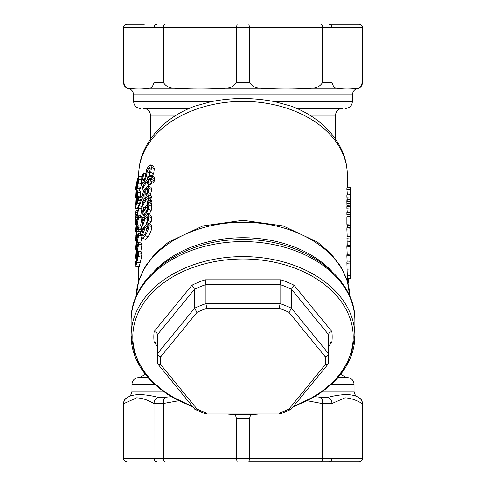 <?xml version="1.0" encoding="UTF-8"?>
<svg xmlns="http://www.w3.org/2000/svg" width="486" height="486" viewBox="0 0 486 486"><rect width="100%" height="100%" fill="white"/><g stroke="black" fill="none" stroke-linecap="round" stroke-linejoin="round"><path stroke-width="0.73" d="M160.757 364.658A82.432 58.29 0 0 1 160.757 356.748L197.037 312.316A82.432 58.29 0 0 1 206.72 308.361L279.28 308.361L280.051 303.604L205.949 303.604A85.797 60.671 180 0 0 194.503 308.276L157.458 353.65A85.797 60.671 180 0 0 157.203 358.322A85.797 60.671 180 0 0 157.458 362.999L157.804 363.984L194.771 409.261L197.037 409.091L160.757 364.658L157.804 363.984M206.72 308.361L205.949 303.604L205.949 284.571L205.195 279.815A89.163 63.046 180 0 0 191.97 285.209L154.165 331.513A89.163 63.046 180 0 0 154.165 342.308L157.203 346.032M279.28 308.361A82.432 58.29 0 0 1 288.963 312.316L291.497 308.276A85.797 60.671 180 0 0 280.051 303.604L280.051 284.571L280.805 279.815L205.195 279.815M288.963 312.316L325.243 356.748C327.23 356.189 328.336 355.157 328.542 353.65L291.497 308.276L291.497 289.243L294.03 285.209A89.163 63.046 180 0 0 280.805 279.815M325.243 356.748A82.432 58.29 0 0 1 325.243 364.658L328.196 363.984L328.542 362.999A85.797 60.671 180 0 0 328.797 358.322A85.797 60.671 180 0 0 328.542 353.65L328.542 334.617C328.755 333.117 329.848 332.084 331.835 331.513L294.03 285.209M325.243 364.658L288.963 409.091L290.914 409.51L328.196 363.984M288.963 409.091A82.432 58.29 0 0 1 279.28 413.045L279.851 414.023L290.914 409.51M279.28 413.045L206.72 413.045L206.173 414.029L195.086 409.51M160.757 356.748C158.77 356.189 157.664 355.157 157.458 353.65L157.458 334.617C157.245 333.117 156.152 332.084 154.165 331.513M197.037 312.316L194.503 308.276L194.503 289.243L191.97 285.209M328.797 343.104L331.835 342.308A89.163 63.046 180 0 0 331.835 331.513M157.203 343.104L154.165 342.308M293.69 406.241A111.871 79.109 180 0 0 354.871 335.723A111.871 79.109 180 0 0 243 256.614A111.871 79.109 180 0 0 131.129 335.723L131.129 320.699A111.871 79.109 0 0 1 243 241.597A111.871 79.109 0 0 1 354.871 320.699C356.086 275.684 300.992 237.97 241.499 239.628C183.052 239.167 129.987 276.51 131.129 320.699M171.096 396.728L165.295 397.281C163.922 398.496 163.272 400.573 163.345 403.52L178.508 400.786M235.473 415.141L236.384 418.209L249.616 418.197L249.616 458.334L248.862 461.7L320.833 461.7C321.932 461.512 322.54 460.388 322.649 458.334L153.989 458.334L153.995 403.52C154.256 400.573 155.563 398.496 157.901 397.281C143.631 393.775 133.62 393.775 127.879 397.281C125.254 398.496 123.875 400.573 123.742 403.52L123.742 403.52C123.875 400.573 125.254 398.496 127.879 397.281L127.763 397.281C130.43 396.054 131.834 393.976 131.967 391.042L131.967 384.317L154.354 384.317M362.258 403.52L362.447 403.52C362.307 400.586 360.904 398.508 358.237 397.281L358.121 397.281C352.38 393.775 342.375 393.775 328.099 397.281C330.437 398.496 331.744 400.573 332.005 403.52L344.951 397.827C350.771 398.149 356.542 400.1 362.258 403.672L362.258 403.52C362.125 400.573 360.746 398.496 358.121 397.281C360.746 398.496 362.125 400.573 362.258 403.52L362.258 458.334C362.058 460.388 360.946 461.512 358.929 461.7L248.862 461.7M362.447 403.52L362.447 458.334L322.649 458.334L322.655 403.52C322.728 400.573 322.078 398.496 320.705 397.281L314.904 396.728M249.616 418.209L250.527 415.141M165.167 461.7C164.068 461.512 163.46 460.388 163.351 458.334L163.351 403.672M237.138 461.7L236.384 458.334L236.384 418.209M350.667 273.43L350.667 268.017M350.661 269.542L350.649 270.866M347.302 278.6L350.479 278.733L350.212 261.863A107.667 76.132 0 0 1 350.394 263.436L350.667 267.968M350.667 273.904L350.667 275.519L347.302 275.477L347.059 269.177L346.864 262.082L350.212 261.863M347.302 280.981L347.302 275.477M350.667 265.058L350.625 262.883M350.351 257.009L350.357 256.547M350.661 267.458L350.303 254.172L346.949 254.366L346.84 255.873L350.187 255.648C350.291 253.036 350.442 253.892 350.661 258.218L350.667 259.269M347.138 262.063L346.84 255.873M350.667 256.128L350.625 253.959M350.351 248.079L350.357 247.623M350.661 258.352L350.303 245.242L346.949 245.442L346.84 246.949L350.187 246.724C350.285 244.112 350.442 244.968 350.661 249.294L350.667 250.339M347.211 254.354L346.84 246.949M350.582 244.251L350.424 238.486L350.582 244.251M350.467 245.94L350.619 247.817M350.588 245.94L350.187 237.927L350.327 236.421L350.649 239.641L350.667 247.811M350.309 236.415L346.961 236.603L350.297 236.421M347.223 246.031L346.974 236.609M350.667 238.274L350.625 236.105M350.351 230.224L350.357 229.769M350.661 240.509L350.303 227.393L346.949 227.588L346.84 229.094L350.187 228.87C350.285 226.257 350.442 227.114 350.661 231.439L350.667 232.484M347.211 236.591L346.84 229.094M350.473 216.537A107.667 76.132 180 0 0 350.224 214.192L350.224 212.285A107.667 76.132 0 0 1 350.473 214.63L350.473 216.537L347.113 216.677A104.302 73.751 180 0 0 346.87 214.411L350.224 214.192M346.87 214.411L346.87 212.504L350.224 212.285M348.055 283.672L348.863 278.666M350.655 203.002L350.661 195.487A107.667 76.132 0 0 1 350.667 196.156A107.667 76.132 0 0 1 350.661 196.824M350.667 201.502L350.643 197.972L350.224 196.873L350.631 194.121A107.667 76.132 180 0 0 350.224 189.248L350.224 187.663A107.667 76.132 0 0 1 350.667 194.576L350.667 196.156M347.296 199.454L346.87 197.085L350.224 196.873M347.283 198.021L350.643 197.972M347.265 195.008L347.265 194.187A104.302 73.751 180 0 0 346.87 189.461L346.87 187.882L350.224 187.663M346.87 189.461L350.224 189.248M347.265 194.187L350.631 194.121M346.87 197.085L346.87 195.032L350.224 194.819M350.667 210.28L350.655 209.314M350.655 212.169L350.643 210.067A107.667 76.132 180 0 0 350.613 209.223L350.613 203.045C350.473 200.937 350.388 200.821 350.357 202.698L350.467 206.872A107.667 76.132 180 0 0 350.291 205.189L350.193 201.368C350.26 198.501 350.4 198.592 350.619 201.629L350.667 204.703M350.357 203.051L350.613 203.045C350.473 200.937 350.388 200.821 350.357 202.698M347.077 206.665A104.302 73.751 180 0 0 346.943 205.384L346.846 201.587L350.193 201.368C350.26 198.501 350.4 198.592 350.619 201.629M346.943 205.384L350.291 205.189M346.846 201.587C346.907 198.725 347.04 198.762 347.253 201.708M350.224 206.465A107.667 76.132 0 0 1 350.667 213.372L350.667 214.879A107.667 76.132 180 0 0 350.224 207.965L350.224 206.465L346.87 206.678L346.87 208.184L350.224 207.965M350.473 219.605L350.619 219.611A107.667 76.132 180 0 0 350.661 218.329L350.661 215.887A107.667 76.132 180 0 0 350.667 214.879M347.247 212.479A104.302 73.751 180 0 0 346.87 208.184M350.661 231.221L350.388 225.346A107.667 76.132 180 0 0 350.224 223.931L350.224 216.592A107.667 76.132 0 0 1 350.418 218.329L350.661 218.329M350.418 218.329L350.667 229.842M350.388 225.346L347.034 225.522A104.302 73.751 180 0 0 346.87 224.149L350.224 223.931M347.283 227.57L347.253 225.899L350.619 225.832M347.253 225.899L347.247 225.51M346.87 224.149L346.87 216.811L350.224 216.592M139.288 266.389L141.535 257.149L141.894 253.467L141.554 251.894L138.243 251.347L138.631 252.884L138.261 256.596L135.843 266.231L139.288 266.389L135.94 266.134L135.703 262.549A107.667 76.132 0 0 1 135.91 260.976L135.989 264.275M138.34 242.605L138.631 244.112L136.785 254.16C135.934 258.479 135.57 259.33 135.679 256.711L136.779 246.566L138.34 242.605L141.596 243.158L141.894 244.695L140.77 251.76M138.34 233.675L138.631 235.188L136.785 245.236C135.934 249.555 135.57 250.405 135.679 247.787L136.779 237.636L138.34 233.675L141.596 234.234L141.894 235.844M141.888 236.245L140.727 243.012M141.256 226.233L141.833 229.902A104.302 73.751 180 0 0 141.323 231.391L138.042 230.862L137.884 227.588L136.985 229.52L137.016 234.173L135.807 240.509L136.22 240.534L135.825 240.503L135.679 238.997L136.615 229.447L137.975 225.704L141.444 226.16M140.503 231.263L140.326 234.592M138.34 215.82L138.631 217.333L136.785 227.381C135.934 231.701 135.57 232.551 135.679 229.933L136.779 219.787L138.34 215.82L141.596 216.379L141.894 217.916L140.521 226.008M150.763 215.389L151.76 217.752L151.195 221.695A104.302 73.751 180 0 0 149.846 223.524L146.845 222.454L147.708 218.02L147.258 216.738L145.059 218.682L142.744 225.698L143.461 227.685A107.667 76.132 180 0 0 142.355 229.659L141.912 227.278L142.635 222.26L145.059 216.786L147.787 214.277L150.976 215.432M147.045 221.646L146.098 224.55M148.479 202.334L148.825 205.22L148.254 209.235L146.322 213.075A107.667 76.132 180 0 0 142.04 220.134L142.04 218.299A107.667 76.132 0 0 1 142.635 217.187L142.155 216.756L141.888 215.055L142.38 211.787L143.728 208.433C144.597 206.969 145.229 206.629 145.624 207.413L146.14 211.501A107.667 76.132 0 0 1 146.371 211.179L147.452 208.919L147.701 206.678L147.203 204.041A107.667 76.132 0 0 1 148.479 202.334L151.432 203.476L151.766 206.368L151.219 210.365L149.342 214.126A104.302 73.751 180 0 0 148.971 214.672M151.292 175.744L154.135 176.977L154.718 178.775L154.591 180.804A104.302 73.751 180 0 0 153.351 182.244L150.46 181.029L150.338 178.004L148.898 179.176A107.667 76.132 180 0 0 148.643 179.51L148.643 182.542A107.667 76.132 180 0 0 147.598 183.921L147.598 180.944A107.667 76.132 180 0 0 142.04 189.783L142.04 187.948A107.667 76.132 0 0 1 147.598 179.109L147.598 177.876A107.667 76.132 0 0 1 148.643 176.497L148.643 177.73A107.667 76.132 0 0 1 148.898 177.402L151.292 175.744L151.875 177.505L151.735 179.547A107.667 76.132 180 0 0 150.46 181.029M151.589 181.503L151.589 183.69A104.302 73.751 180 0 0 150.575 185.026L147.598 183.921M148.91 184.407A104.302 73.751 180 0 0 147.793 186.114M150.642 164.948L153.491 166.157L154.36 168.636L153.667 173.751A104.302 73.751 180 0 0 152.027 175.744L149.093 174.583L150.241 168.988L149.718 167.348L148.595 168.035L147.051 171.989L146.553 175.671L144.299 181.971L142.586 183.599L141.912 181.084L142.489 175.227A107.667 76.132 0 0 1 143.807 172.907L142.775 179.328L143.176 181.126L144.117 180.251L145.448 176.369L146.681 169.547L148.455 166.206L150.642 164.948L151.498 167.378L150.781 172.524A107.667 76.132 180 0 0 149.093 174.583M149.816 174.869L149.585 176.612M148.096 186.162L148.856 188.325L148.011 192.571L145.575 197.225A107.667 76.132 180 0 0 144.962 198.16L144.962 190.621L142.744 197.93L143.461 200.408A107.667 76.132 180 0 0 142.386 202.328L141.912 199.497C141.876 195.84 142.92 192.219 145.041 188.641L148.096 186.162L151.025 187.274L151.802 189.479L150.241 195.439M148.643 194.819L148.643 196.654A107.667 76.132 180 0 0 147.525 198.13L148.643 199.855L148.601 200.645A107.667 76.132 180 0 0 147.294 202.383L147.349 201.228L146.505 199.552A107.667 76.132 180 0 0 142.04 206.872L142.04 205.037A107.667 76.132 0 0 1 148.643 194.819L151.589 195.967L151.589 197.802A104.302 73.751 180 0 0 150.508 199.23L151.589 200.997L151.553 201.793A104.302 73.751 180 0 0 150.539 203.13M148.121 202.686A104.302 73.751 180 0 0 147.635 203.452M147.203 204.15A104.302 73.751 180 0 0 145.514 207.097M150.508 199.23L147.525 198.13M148.121 223.414L151.055 224.526L151.802 226.676C151.668 229.823 150.447 233.152 148.133 236.664L145.63 239.246L142.465 238.389L141.888 236.311C141.882 233.013 142.945 229.556 145.077 225.947L148.121 223.414L148.856 225.522C148.722 228.669 147.458 232.053 145.077 235.674L142.465 238.389M139.865 188.775L139.622 191.016M138.546 176.114L138.328 182.833L137.502 186.806C137.016 188.513 136.718 188.872 136.602 187.882L135.709 197.419L136.505 184.941A107.667 76.132 180 0 0 135.709 189.795L135.709 188.216A107.667 76.132 0 0 1 138.546 176.114L141.809 176.691L141.596 183.392L140.8 187.28C140.326 188.933 140.035 189.254 139.932 188.246M137.356 190.7L137.368 195.98L136.59 200.08A107.667 76.132 180 0 0 136.42 200.912L136.42 194.734L136.025 202.923A107.667 76.132 180 0 0 135.776 204.606L136.438 193.106L137.356 190.7L140.642 191.156L140.667 196.441M141.918 199.728A104.302 73.751 180 0 0 141.505 200.918L138.231 200.372L138.17 197.899M140.873 200.809L140.873 202.322A104.302 73.751 180 0 0 140.533 203.543L137.228 203.099L137.228 200.657A107.667 76.132 180 0 0 135.709 208.512L135.709 207.012A107.667 76.132 0 0 1 137.228 199.157L137.228 198.142A107.667 76.132 0 0 1 137.581 196.885L137.581 197.899A107.667 76.132 0 0 1 137.672 197.595L138.504 195.919L138.71 198.987A107.667 76.132 180 0 0 138.231 200.372M139.95 203.464A104.302 73.751 180 0 0 139.464 205.943M138.504 195.919L141.766 196.49L142.015 197.523M138.382 205.754L138.638 208.087L137.568 214.921L136.918 216.72L135.898 217.218L135.898 223.062A107.667 76.132 180 0 0 135.709 224.477L135.709 217.145A107.667 76.132 0 0 1 135.94 215.407L136.469 215.353L137.538 213.39L138.158 209.357L137.824 207.461A107.667 76.132 0 0 1 138.382 205.754L141.651 206.319L141.9 208.67L140.612 216.209M137.046 260.368L136.803 257.708L137.344 254.792C137.872 253.036 138.152 252.829 138.182 254.178L137.046 260.368M138.012 253.309L138.182 254.178M136.438 262.902L135.861 262.859C135.831 264.919 136.074 264.718 136.59 262.264L136.566 257.623L137.319 253.242L138.243 251.347M136.42 261.085L135.91 261.049M136.414 261.012L135.91 260.976M138.158 244.98L137.775 244.926L138.176 245.436L137.781 248.425L136.044 255.824L135.849 255.357L136.779 248.182L138.03 244.634M136.044 255.824L136.153 255.375M136.511 258.23L135.788 258.188L135.679 256.711M138.158 236.056L137.775 235.996L138.176 236.512L137.781 239.495L136.044 246.894L135.849 246.426L136.779 239.258L138.03 235.704M136.044 246.894L136.153 246.451M136.244 249.288L135.788 249.257L135.679 247.787M136.311 237.01C135.983 238.802 135.831 239.021 135.849 237.666L136.706 230.686L136.311 237.01M135.928 238.529L135.849 237.666L136.177 237.69M136.572 235.534L135.946 235.485M137.975 225.704L138.565 229.325A107.667 76.132 180 0 0 138.042 230.862M138.133 229.659L136.985 229.52M141.833 229.902L138.565 229.325M138.158 218.202L137.775 218.147L138.176 218.657L137.781 221.646L136.044 229.04L135.849 228.572L136.779 221.403L138.03 217.85M136.044 229.04L136.153 228.596M136.238 231.433L135.788 231.403L135.679 229.933M136.037 212.406A107.667 76.132 180 0 0 135.709 214.739L135.709 212.832A107.667 76.132 0 0 1 136.037 210.499L136.037 212.406L137.763 212.546M137.003 214.818L135.709 214.739M138.085 210.663L136.037 210.499M143.431 227.57L144.05 227.752M147.787 214.277L148.813 216.598L148.23 220.565A107.667 76.132 180 0 0 146.845 222.454M143.133 229.872L142.355 229.659M144.002 227.843L143.461 227.685M151.195 221.695L148.23 220.565M143.467 215.723L142.763 214.083L143.801 210.201L144.597 209.466L144.962 210.013L145.229 212.862A107.667 76.132 180 0 0 143.467 215.723M147.653 207.795L145.253 207.012L147.623 208.081M143.224 220.45L142.04 220.134M154.591 180.804L151.735 179.547M149.409 176.795L148.643 176.497M144.081 190.318L142.04 189.783M151.589 183.69L148.643 182.542M150.569 180.257L148.643 179.51M153.667 173.751L150.781 172.524M145.794 173.642L143.807 173.046M145.812 173.508L143.807 172.907M147.799 189.977L145.824 189.309L147.343 188.222M147.446 188.27L147.811 189.583L147.24 192.413L145.824 195.062L145.824 189.309M143.382 202.601L142.386 202.328M144.518 200.718L143.461 200.408M144.573 200.627L143.461 200.305M144.828 200.22L142.999 199.703M145.976 198.482L144.962 198.16M150.982 193.695L148.011 192.571M151.553 201.793L148.601 200.645M148.187 202.711L147.294 202.383M151.589 197.802L148.643 196.654M144.391 207.486L142.04 206.872M145.077 233.784L143.048 235.996L142.702 234.787L145.077 227.843L147.349 225.698L147.762 226.95L145.077 233.784M137.465 185.281L136.955 186.503L136.809 183.593A107.667 76.132 -0 0 1 138.079 179.067L137.465 185.281M137.83 183.714L136.809 183.593M140.132 188.805L136.803 188.41L136.602 187.882M136.171 189.819L135.709 189.795M137.295 193.635L136.669 193.562L137.107 192.48L137.295 193.55L136.669 198.276L136.669 193.562M136.347 202.948L136.025 202.923M136.366 202.862L136.025 202.832M136.451 202.431L135.916 202.389M136.773 200.949L136.42 200.912M138.261 196.101L137.368 195.98M138.303 198.823C138.322 197.516 138.109 197.595 137.672 199.053A107.667 76.132 180 0 0 137.581 199.351L137.581 201.842A107.667 76.132 180 0 0 137.228 203.099M141.918 199.57L138.71 198.987M137.884 196.927L137.581 196.885M138.127 208.658L135.709 208.512M140.873 202.322L137.581 201.842M138.285 199.454L137.581 199.351M137.477 217.309L135.898 217.218M137.666 216.811L136.918 216.72M144.324 24.3L126.919 24.3C122.32 25.898 124.203 26.669 123.553 27.666L123.553 82.401C123.638 84.941 124.762 86.885 126.919 88.227L128.249 88.227C126.299 88.27 124.799 86.326 123.742 82.401L123.742 27.666L153.989 27.666L153.989 82.401C152.932 86.326 151.432 88.27 149.481 88.227C142.404 89.242 135.327 89.242 128.249 88.227M341.676 24.3L358.929 24.3C360.946 24.488 362.058 25.612 362.258 27.666L362.447 27.666C361.797 26.669 363.68 25.898 359.081 24.3L329.119 24.3C330.869 24.488 331.829 25.612 332.011 27.666L332.011 82.401L322.649 82.401C320.092 86.326 316.465 88.27 311.769 88.227C294.68 89.242 277.591 89.242 260.502 88.227C255.8 88.27 252.173 86.326 249.616 82.401L236.384 82.401C233.827 86.326 230.2 88.27 225.498 88.227C208.409 89.242 191.32 89.242 174.231 88.227L149.481 88.227M248.862 24.3L249.616 27.666L322.649 27.666C322.54 25.612 321.932 24.488 320.833 24.3M237.138 24.3L236.384 27.666L236.384 82.401M165.167 24.3C164.068 24.488 163.46 25.612 163.351 27.666L163.351 82.401L153.989 82.401M156.881 24.3C155.131 24.488 154.171 25.612 153.989 27.666L249.616 27.666L249.616 82.401M127.071 24.3C125.054 24.488 123.942 25.612 123.742 27.666M322.649 82.401L322.649 27.666L362.258 27.666L362.258 82.401C361.201 86.326 359.701 88.27 357.751 88.227C350.673 89.242 343.596 89.242 336.519 88.227C334.568 88.27 333.068 86.326 332.011 82.401M332.011 403.672L332.011 458.334C331.829 460.388 330.869 461.512 329.119 461.7L359.081 461.7C363.838 459.963 361.724 459.349 362.447 458.334M320.833 461.7L329.119 461.7M153.989 403.672C148.273 400.093 142.501 398.143 136.681 397.827L123.742 403.672L123.553 458.334C124.276 459.349 122.162 459.963 126.919 461.7L127.071 461.7C125.054 461.512 123.942 460.388 123.742 458.334L153.989 458.334C154.171 460.388 155.131 461.512 156.881 461.7M147.817 377.586L138.698 377.586L147.817 377.586L139.537 377.586L145.229 374.445M331.646 384.317L354.033 384.317C353.632 380.228 351.39 377.987 347.302 377.586L338.183 377.586L346.463 377.586L340.771 374.445M138.698 175.13C138.668 144.208 163.138 117.819 194.71 106.161L211.058 101.683C231.858 97.467 253.157 97.467 274.942 101.683L291.29 106.161C322.862 117.819 347.332 144.208 347.302 175.13A104.302 73.751 0 0 0 243 101.38A104.302 73.751 0 0 0 138.698 175.13L138.698 176.139M189.261 108.414L143.747 108.414C147.829 108.815 150.077 111.057 150.472 115.146L176.418 115.146M309.582 115.146L335.528 115.146C335.923 111.057 338.171 108.815 342.253 108.414L296.739 108.414M336.519 88.227L311.769 88.227M211.058 101.683L133.65 101.683L133.65 94.958L352.35 94.958C352.751 90.87 354.993 88.628 359.081 88.227L357.751 88.227M174.231 88.227C169.535 88.27 165.908 86.326 163.351 82.401M260.502 88.227L225.498 88.227M192.833 406.885L167.506 394.492L147.859 377.634L135.4 357.538L131.129 335.723A111.871 79.109 180 0 0 192.31 406.241M227.138 414.029A111.871 79.109 180 0 0 243 414.831A111.871 79.109 180 0 0 258.862 414.029M192.134 406.029A110.188 77.918 0 0 1 132.812 336.913A110.188 77.918 0 0 1 225.449 259.992A110.188 77.918 0 0 1 347.599 312.413A110.188 77.918 0 0 1 293.866 406.029M258.74 414.029A110.188 77.918 0 0 1 227.26 414.029M328.797 346.032L331.835 342.308M206.72 413.045A82.432 58.29 0 0 1 197.037 409.091M157.464 363.176L157.203 339.289A85.797 60.671 0 0 1 157.458 334.617L194.503 289.243A85.797 60.671 0 0 1 205.949 284.571L280.051 284.571A85.797 60.671 0 0 1 291.497 289.243L328.542 334.617A85.797 60.671 0 0 1 328.797 339.289L328.536 363.176M136.189 296.49A106.829 75.537 0 0 1 243 222.266A106.829 75.537 0 0 1 349.811 296.49L347.381 281.23L340.929 266.717L330.796 253.516L317.425 242.089L283.113 225.929L243 220.292L202.887 225.929L168.575 242.089L155.204 253.516L145.071 266.717L138.619 281.23L136.189 296.49M331.616 271.085A106.829 75.537 180 0 0 154.384 271.085M165.295 397.281L157.901 397.281M328.099 397.281L320.705 397.281M162.518 391.042L131.967 391.042M358.237 397.281C355.57 396.054 354.166 393.976 354.033 391.042L323.482 391.042M307.486 400.792L322.649 403.672M346.84 263.266L350.193 263.041M347.059 269.177L350.418 269.019M346.84 238.152L350.187 237.927M346.98 241.931L350.333 241.742M346.876 203.525L350.23 203.312M138.152 254.907L137.344 254.792M137.678 257.811L136.803 257.708M137.222 259.7L136.706 259.646M140.272 262.756L136.955 262.343M141.535 257.149L138.261 256.596M141.894 253.467L138.631 252.884M137.805 248.303L136.779 248.182M136.833 252.319L136.05 252.252M141.894 244.695L138.631 244.112M137.805 239.379L136.779 239.258M136.833 243.395L136.05 243.328M137.107 245.272L136.785 245.236M141.894 235.771L138.631 235.188M136.839 231.458L136.536 231.421M137.836 234.276L137.016 234.173M140.509 231.591L137.204 231.154M141.888 228.396L138.625 227.813M137.805 221.525L136.779 221.403M136.833 225.54L136.05 225.474M137.149 227.424L136.785 227.381M141.894 217.916L138.631 217.333M144.864 226.288L142.744 225.698M147.55 219.484L145.059 218.682M151.76 217.752L148.813 216.598M144.208 214.484L142.763 214.083M145.059 210.578L143.801 210.201M149.342 214.126L146.322 213.075M151.219 210.365L148.254 209.235M151.766 206.368L148.825 205.22M154.718 178.775L151.875 177.505M150.611 179.85L148.898 179.176M144.257 184.054L143.88 183.951M145.369 182.305L144.299 181.971M149.494 176.704L146.553 175.671M149.579 172.901L147.051 171.989M150.229 168.666L148.595 168.035M154.36 168.636L151.498 167.378M144.391 179.777L142.775 179.328M145.776 198.774L142.744 197.93M146.608 197.565L145.575 197.225M151.802 189.479L148.856 188.325M151.589 200.997L148.643 199.855M144.105 235.175L142.702 234.787M147.544 228.639L145.077 227.843M148.133 236.664L145.077 235.674M151.802 226.676L148.856 225.522M137.526 185.069L136.809 184.984M140.8 187.28L137.502 186.806M141.596 183.392L138.328 182.833M141.809 179.753L138.546 179.176M136.754 201.028L135.855 200.967M136.979 200.117L136.59 200.08M140.946 192.881L137.653 192.389M141.985 197.887L138.765 197.298M138.297 199.145L137.672 199.053M140.861 215.401L137.568 214.921M141.9 208.67L138.638 208.087M362.447 27.666L362.258 82.401M123.553 458.334L123.742 403.52M153.995 403.52L163.345 403.52M352.35 94.958L352.35 101.683L274.942 101.683M322.655 403.52L332.005 403.52M354.871 320.699L354.871 335.723L350.6 357.538L338.141 377.634L318.494 394.492L293.167 406.885M263.09 414.029L222.91 414.029M206.173 414.029L279.827 414.029M354.033 391.042L354.033 384.317M350.467 278.733L347.113 278.593M350.667 266.462L350.667 264.985M350.667 260.636L350.667 259.02M350.667 257.531L350.667 256.055M350.667 251.712L350.667 250.096M350.667 239.677L350.667 238.207M350.667 233.857L350.667 232.241M350.667 211.513L350.667 210.019M350.667 205.857L350.667 204.399M350.339 199.284L346.986 199.467M347.302 187.851L347.302 175.13M138.698 280.981L138.698 266.431M136.147 217.266L137.453 217.382M131.967 384.317C132.368 380.228 134.61 377.987 138.698 377.586M133.65 101.683C134.051 105.772 136.293 108.014 140.381 108.414M352.35 101.683C351.949 105.772 349.707 108.014 345.619 108.414M150.472 115.146L150.472 139.039M335.528 115.146L335.528 139.039M359.081 88.227C361.238 86.885 362.362 84.941 362.447 82.401M123.553 27.666L123.553 82.401M123.553 403.52C123.693 400.586 125.096 398.508 127.763 397.281M133.65 94.958C133.249 90.87 131.007 88.628 126.919 88.227"/></g></svg>
